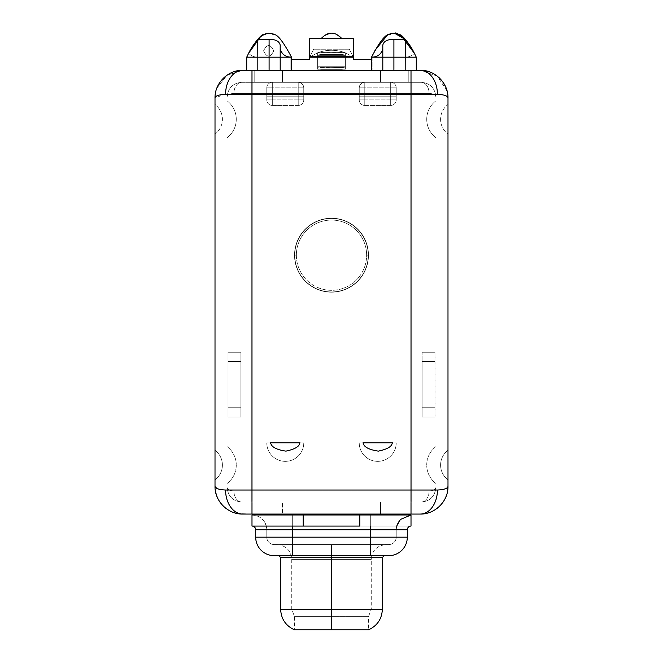 <?xml version="1.0" encoding="UTF-8"?>
<svg xmlns="http://www.w3.org/2000/svg" width="663" height="663" viewBox="0 0 663 663"><rect width="100%" height="100%" fill="white"/><g stroke="black" fill="none" stroke-linecap="round" stroke-linejoin="round"><path stroke-width="0.5" stroke-dasharray="3.31 2.49" d="M447.135 91.204L437.224 76.096L420.251 70.295A24.034 17.172 90 0 1 437.423 94.328A24.034 17.172 90 0 0 420.251 70.295L411.01 70.295L411.01 94.328L437.423 94.328C444.119 94.635 447.641 95.87 447.989 98.025L447.989 486.319C447.641 488.474 444.119 489.708 437.423 490.015A24.034 17.172 90 0 1 420.251 514.057L411.01 514.057L420.251 514.057A24.034 17.172 90 0 0 437.423 490.015L411.01 490.015L437.423 490.015C444.119 489.708 447.641 488.474 447.989 486.319L447.989 98.025C447.641 95.87 444.119 94.635 437.423 94.328L411.01 94.328L411.01 514.057L251.99 514.057L251.99 490.015L251.99 514.057L237.744 513.601L242.749 514.057A24.034 17.172 -90 0 1 225.577 490.015L251.99 490.015L225.577 490.015A24.034 17.172 -90 0 0 242.749 514.057L411.01 514.057L411.01 94.328L251.99 94.328L251.99 490.015L411.01 490.015L251.99 490.015L251.99 94.328L411.01 94.328L411.01 70.295L242.749 70.295A24.034 17.172 -90 0 0 225.577 94.328L251.99 94.328L225.577 94.328A24.034 17.172 -90 0 1 242.749 70.295L226.978 75.209L216.76 88.336M362.934 442.867L392.521 442.867C391.758 443.124 393.176 448.768 377.04 451.122C361.94 447.865 363.888 443.406 362.934 442.867L392.521 442.867C391.758 443.124 393.176 448.768 377.04 451.122C361.94 447.865 363.888 443.406 362.934 442.867L392.521 442.867L362.934 442.867M270.479 442.867L300.066 442.867C299.311 443.124 300.729 448.768 284.584 451.122C269.493 447.865 271.44 443.406 270.479 442.867L300.066 442.867C299.311 443.124 300.729 448.768 284.584 451.122C269.493 447.865 271.44 443.406 270.479 442.867L300.066 442.867L270.479 442.867M215.011 98.025L215.011 486.319L217.638 488.764L224.707 490.007L217.638 488.764L215.011 486.319L215.011 98.025L224.367 94.353L215.011 98.025M215.011 134.083L215.011 104.497L215.011 134.083A18.489 18.489 0 0 0 215.011 104.497L215.011 134.083A18.489 18.489 0 0 0 215.011 104.497L215.011 134.083L215.011 104.497A18.489 18.489 0 0 1 215.011 134.083L215.011 104.497A18.489 18.489 0 0 1 215.011 134.083M215.011 479.846L215.011 450.268A18.489 18.489 0 0 1 215.011 479.846A18.489 18.489 0 0 0 215.011 450.268L215.011 479.846A18.489 18.489 0 0 0 215.011 450.268L215.011 479.846L215.011 450.268A18.489 18.489 0 0 1 215.011 479.846M380.496 514.057L282.504 514.057L380.496 514.057L282.504 514.057L282.504 502.04L282.504 514.057L282.504 502.04L380.496 502.04L380.496 514.057L380.496 502.04L380.496 514.057L380.496 502.04L282.504 502.04L380.496 502.04L282.504 502.04L282.504 514.057L380.496 514.057M447.989 104.497L447.989 134.083L447.989 104.497A18.489 18.489 0 0 0 447.989 134.083L447.989 104.497A18.489 18.489 0 0 0 447.989 134.083L447.989 104.497L447.989 134.083A18.489 18.489 0 0 1 447.989 104.497L447.989 134.083A18.489 18.489 0 0 1 447.989 104.497M447.989 450.268L447.989 479.846A18.489 18.489 0 0 1 447.989 450.268A18.489 18.489 0 0 0 447.989 479.846L447.989 450.268A18.489 18.489 0 0 0 447.989 479.846L447.989 450.268L447.989 479.846A18.489 18.489 0 0 1 447.989 450.268M291.032 56.28L291.463 57.184L290.866 57.184L290.866 70.295L246.719 70.295L416.281 70.295L246.719 70.295L290.866 70.295L290.866 57.184L257.816 57.184L257.816 70.295L372.134 70.295L372.134 57.184L371.537 57.184L371.719 70.295L291.281 70.295L291.281 57.184L291.463 59.372L309.662 59.372L309.662 57.184L353.338 57.184L353.338 59.372L371.537 59.372L371.537 57.184L371.537 59.372L353.338 59.372L371.537 59.372L371.537 57.184L371.537 59.372L353.338 59.372L371.537 59.372L371.537 57.184L416.281 57.184L393.905 57.184L405.184 57.184L405.184 70.295L380.496 70.295L408.234 70.295L408.234 82.311L380.496 82.311L408.234 82.311L380.496 82.311L408.234 82.311L380.496 82.311L380.496 70.295L380.496 82.311L380.496 70.295L380.496 82.311L408.234 82.311L408.234 70.295L380.496 70.295L406.394 70.295L393.905 70.295L393.905 57.184L382.808 57.184L405.184 57.184L405.184 70.295L416.281 70.295L416.281 57.184L416.281 70.295L416.281 57.184L405.184 57.184L416.273 57.184L416.281 70.295L405.184 70.295L405.184 57.184L372.134 57.184L372.051 56.09L371.537 57.184L382.808 57.184L382.808 70.295L382.808 45.084L382.808 57.184L371.719 57.184L371.719 70.295L382.808 70.295L382.808 57.184L393.905 57.184L393.905 70.295L382.808 70.295L382.808 45.084C383.753 41.205 387.449 39.299 393.905 39.357L405.184 39.357L405.184 57.184L416.281 57.184L405.184 57.184C408.665 57.233 411.731 55.932 414.383 53.289L416.273 57.184L405.184 57.184L416.281 57.184L414.458 53.43C412.461 49.112 409.402 44.421 405.275 39.357C409.402 44.421 412.461 49.112 414.458 53.43L416.281 57.184L416.281 70.295L416.281 57.184L393.905 57.184L393.905 39.357L393.905 57.184L382.808 57.184L382.808 48.648C381.391 54.142 377.686 56.993 371.711 57.184L405.184 57.184L372.134 57.184L372.134 70.295L372.134 57.184L371.537 57.184L372.051 56.09L372.134 57.184L405.184 57.184L405.184 70.295L290.866 70.295L290.866 57.184L290.866 70.295L257.816 70.295L257.816 57.184L269.095 57.184L269.095 70.295L246.719 70.295L246.719 57.184L246.719 70.295L246.719 57.184L257.816 57.184L257.816 70.295L257.816 57.184L246.719 57.184L246.719 70.295L282.504 70.295L254.766 70.295L254.766 82.311L282.504 82.311L254.766 82.311L282.504 82.311L254.766 82.311L254.766 70.295L254.766 82.311L282.504 82.311L282.504 70.295L282.504 82.311L282.504 70.295L282.504 82.311L254.766 82.311L254.766 70.295L269.095 70.295L269.095 57.184L280.192 57.184L280.192 70.295L280.192 45.084L280.192 70.295L269.095 70.295L291.281 70.295L291.281 57.184L280.192 57.184L280.192 70.295L282.504 70.295L254.766 70.295L254.766 82.311L282.504 82.311L282.504 70.295L282.504 82.311L282.504 70.295L282.504 82.311L254.766 82.311L254.766 70.295L282.504 70.295L256.606 70.295L280.192 70.295L280.192 57.184L291.289 57.184C285.314 56.993 281.609 54.142 280.192 48.648L280.192 57.184L269.095 57.184L269.095 39.357C275.551 39.299 279.247 41.205 280.192 45.084L280.192 57.184L257.816 57.184L257.816 39.357L269.095 39.357L269.095 57.184L257.816 57.184L257.816 39.357L269.095 39.357C275.551 39.299 279.247 41.205 280.192 45.084L280.192 48.648C281.609 54.142 285.314 56.993 291.289 57.184L280.192 57.184L291.463 57.184L291.463 59.372L291.463 57.184L246.719 57.184L257.816 57.184L246.719 57.184L248.617 53.289L246.719 57.184L246.719 70.295L246.719 57.184L291.463 57.184L290.949 56.09L291.463 59.372L291.463 57.184L291.463 59.372L309.662 59.372L309.662 57.184L353.338 57.184L353.338 59.372L371.537 59.372L371.537 57.184L382.808 57.184L382.808 70.295L382.808 57.184L382.808 70.295L416.281 70.295L416.281 57.184L405.184 57.184L405.184 70.295L405.184 57.184L416.281 57.184L414.383 53.289C411.731 55.932 408.665 57.233 405.184 57.184L372.134 57.184L372.134 70.295L408.234 70.295L408.234 82.311L408.234 70.295L408.234 82.311L408.234 70.295L408.234 82.311L380.496 82.311L380.496 70.295L380.496 82.311L380.496 70.295L380.496 82.311L408.234 82.311L408.234 70.295L280.192 70.295L280.192 57.184L269.095 57.184L291.463 57.184L257.816 57.184C254.335 57.233 251.269 55.932 248.617 53.289C251.269 55.932 254.335 57.233 257.816 57.184L290.866 57.184L290.949 56.09L291.463 57.184L246.719 57.184L248.617 53.289L246.727 57.184L290.419 57.184M420.251 70.295L251.99 70.295L251.99 94.328L251.99 70.295L242.749 70.295L227.053 75.159L216.826 88.171M447.782 489.667L447.235 492.725L447.782 489.667M445.793 497.134L443.365 501.651L446.191 496.148M442.064 503.457L441.243 504.452L442.064 503.457M440.854 504.891L438.956 506.805L440.854 504.891M438.516 507.195L437.348 508.165L438.516 507.195M436.884 508.521L435.052 509.781L436.884 508.521M434.555 510.087L432.815 511.049L434.555 510.087M432.293 511.306L427.834 512.996L432.293 511.306M427.27 513.154L425.795 513.494L427.27 513.154M447.235 91.585L447.749 94.411L447.235 91.585M237.313 513.518L235.837 513.179L237.313 513.518M235.274 513.029L230.807 511.355L235.274 513.029M226.216 508.587L224.293 507.029M223.282 506.076L222.221 504.974L223.282 506.076M221.832 504.543L220.953 503.474L221.832 504.543M220.646 503.084L220.025 502.231L220.646 503.084M219.693 501.742L219.188 500.955L219.693 501.742M217.796 498.427L217.224 497.184L217.796 498.427M215.773 492.766L215.226 489.733L215.773 492.766M215.218 94.635L215.773 91.585L215.218 94.635M225.743 508.231L224.566 507.27M422.207 70.361L426.765 71.065M428.356 71.505L433.329 73.568M436.735 75.715L438.707 77.322M439.453 78.019L445.785 87.184M396.217 442.867L359.238 442.867L396.217 442.867A18.489 18.489 0 0 1 377.728 461.357A18.489 18.489 0 0 1 359.238 442.867L396.217 442.867A18.489 18.489 0 0 1 377.728 461.357A18.489 18.489 0 0 1 359.238 442.867L396.217 442.867L359.238 442.867A18.489 18.489 0 0 0 377.728 461.357A18.489 18.489 0 0 0 396.217 442.867L359.238 442.867A18.489 18.489 0 0 0 377.728 461.357A18.489 18.489 0 0 0 396.217 442.867M266.783 442.867L303.762 442.867A18.489 18.489 0 0 1 285.272 461.357A18.489 18.489 0 0 1 266.783 442.867L303.762 442.867A18.489 18.489 0 0 1 285.272 461.357A18.489 18.489 0 0 1 266.783 442.867L303.762 442.867L266.783 442.867A18.489 18.489 0 0 0 285.272 461.357A18.489 18.489 0 0 0 303.762 442.867L266.783 442.867A18.489 18.489 0 0 0 285.272 461.357A18.489 18.489 0 0 0 303.762 442.867L266.783 442.867M435.972 483.551A23.114 23.114 0 0 1 435.972 446.564L435.972 483.551L435.972 446.564A23.114 23.114 0 0 0 435.972 483.551L435.972 446.564A23.114 23.114 0 0 0 435.972 483.551A23.114 23.114 0 0 1 435.972 446.564L435.972 483.551M227.028 446.564A23.114 23.114 0 0 1 227.028 483.551L227.028 446.564L227.028 483.551A23.114 23.114 0 0 0 227.028 446.564L227.028 483.551A23.114 23.114 0 0 0 227.028 446.564A23.114 23.114 0 0 1 227.028 483.551L227.028 446.564M435.972 100.801A23.114 23.114 0 0 0 435.972 137.78L435.972 100.801A23.114 23.114 0 0 0 435.972 137.78L435.972 100.801L435.972 137.78A23.114 23.114 0 0 1 435.972 100.801L435.972 137.78A23.114 23.114 0 0 1 435.972 100.801M227.028 137.78A23.114 23.114 0 0 0 227.028 100.801L227.028 137.78A23.114 23.114 0 0 0 227.028 100.801L227.028 137.78L227.028 100.801A23.114 23.114 0 0 1 227.028 137.78L227.028 100.801A23.114 23.114 0 0 1 227.028 137.78M411.93 93.4L251.07 93.4L251.07 490.943L411.93 490.943L411.93 93.4L411.93 490.943L429.102 490.943C433.304 490.711 435.591 489.476 435.972 487.247L435.972 97.105C435.591 94.867 433.304 93.64 429.102 93.4L411.93 93.4L411.93 82.311L241.821 82.311L421.179 82.311L251.07 82.311L251.07 93.4L233.898 93.4C229.696 93.64 227.409 94.867 227.028 97.105L227.028 487.247C227.409 489.476 229.696 490.711 233.898 490.943L251.07 490.943L251.07 93.4L429.102 93.4A11.097 7.923 90 0 0 421.179 82.311C430.022 83.049 434.953 87.98 435.972 97.105C434.953 87.98 430.022 83.049 421.179 82.311C430.022 83.049 434.953 87.98 435.972 97.105C435.591 94.867 433.304 93.64 429.102 93.4A11.097 7.923 90 0 0 421.179 82.311L411.93 82.311L411.93 490.943L251.07 490.943L251.07 502.04L421.179 502.04L241.821 502.04L411.93 502.04L411.93 490.943L411.93 502.04L421.179 502.04C430.022 501.303 434.953 496.372 435.972 487.247C434.953 496.372 430.022 501.303 421.179 502.04A11.097 7.923 90 0 0 429.102 490.943C433.304 490.711 435.591 489.476 435.972 487.247C434.953 496.372 430.022 501.303 421.179 502.04A11.097 7.923 90 0 0 429.102 490.943L233.898 490.943A11.097 7.923 -90 0 0 241.821 502.04C232.978 501.303 228.047 496.372 227.028 487.247C228.047 496.372 232.978 501.303 241.821 502.04C232.978 501.303 228.047 496.372 227.028 487.247C227.409 489.476 229.696 490.711 233.898 490.943A11.097 7.923 -90 0 0 241.821 502.04L251.07 502.04L251.07 82.311L241.821 82.311C232.978 83.049 228.047 87.98 227.028 97.105C228.047 87.98 232.978 83.049 241.821 82.311A11.097 7.923 -90 0 0 233.898 93.4C229.696 93.64 227.409 94.867 227.028 97.105C228.047 87.98 232.978 83.049 241.821 82.311A11.097 7.923 -90 0 0 233.898 93.4L429.102 93.4C433.304 93.64 435.591 94.867 435.972 97.105L435.972 487.247C435.591 489.476 433.304 490.711 429.102 490.943L411.93 490.943L411.93 93.4L251.07 93.4L251.07 490.943L233.898 490.943C229.696 490.711 227.409 489.476 227.028 487.247L227.028 97.105C227.409 94.867 229.696 93.64 233.898 93.4L251.07 93.4L251.07 82.311L411.93 82.311L411.93 93.4L411.93 82.311L421.179 82.311A11.097 7.923 90 0 1 429.102 93.4C433.304 93.64 435.591 94.867 435.972 97.105C434.953 87.98 430.022 83.049 421.179 82.311A11.097 7.923 90 0 1 429.102 93.4L411.93 93.4M368.23 255.197A36.73 36.73 0 0 1 331.5 291.927A36.73 36.73 0 0 1 294.77 255.197A36.73 36.73 0 0 1 331.5 218.459A36.73 36.73 0 0 1 368.23 255.197A36.73 36.73 0 0 1 331.5 291.927A36.73 36.73 0 0 1 294.77 255.197L294.521 255.197A36.979 36.979 0 0 1 331.5 218.21A36.979 36.979 0 0 1 368.479 255.197A36.979 36.979 0 0 0 331.5 218.21A36.979 36.979 0 0 0 294.521 255.197A36.979 36.979 0 0 0 331.5 292.176A36.979 36.979 0 0 0 368.479 255.197A36.979 36.979 0 0 1 331.5 292.176A36.979 36.979 0 0 1 294.521 255.197L296.369 255.197A35.131 35.131 0 0 0 331.5 290.328A35.131 35.131 0 0 0 366.631 255.197A35.131 35.131 0 0 0 331.5 220.058A35.131 35.131 0 0 0 296.369 255.197A35.131 35.131 0 0 0 331.5 290.328A35.131 35.131 0 0 0 366.631 255.197L368.479 255.197A36.979 36.979 0 0 1 331.5 292.176A36.979 36.979 0 0 1 294.521 255.197A36.979 36.979 0 0 1 331.5 218.21A36.979 36.979 0 0 1 368.479 255.197L366.631 255.197A35.131 35.131 0 0 0 331.5 220.058A35.131 35.131 0 0 0 296.369 255.197L294.521 255.197A36.979 36.979 0 0 0 331.5 292.176A36.979 36.979 0 0 0 368.479 255.197L368.479 255.197A36.979 36.979 0 0 0 331.5 218.21A36.979 36.979 0 0 0 294.521 255.197L294.77 255.197A36.73 36.73 0 0 1 331.5 218.459A36.73 36.73 0 0 1 368.23 255.197A36.73 36.73 0 0 0 331.5 218.459A36.73 36.73 0 0 0 294.77 255.197A36.73 36.73 0 0 0 331.5 291.927A36.73 36.73 0 0 0 368.23 255.197L368.479 255.197A36.979 36.979 0 0 0 331.5 218.21A36.979 36.979 0 0 0 294.521 255.197A36.979 36.979 0 0 1 331.5 218.21A36.979 36.979 0 0 1 368.479 255.197A36.979 36.979 0 0 1 331.5 292.176A36.979 36.979 0 0 1 294.521 255.197A36.979 36.979 0 0 0 331.5 292.176A36.979 36.979 0 0 0 368.479 255.197L366.631 255.197A35.131 35.131 0 0 1 331.5 290.328A35.131 35.131 0 0 1 296.369 255.197A35.131 35.131 0 0 1 331.5 220.058A35.131 35.131 0 0 1 366.631 255.197A35.131 35.131 0 0 1 331.5 290.328A35.131 35.131 0 0 1 296.369 255.197L294.521 255.197A36.979 36.979 0 0 0 331.5 292.176A36.979 36.979 0 0 0 368.479 255.197A36.979 36.979 0 0 0 331.5 218.21A36.979 36.979 0 0 0 294.521 255.197L296.369 255.197A35.131 35.131 0 0 1 331.5 220.058A35.131 35.131 0 0 1 366.631 255.197L368.479 255.197A36.979 36.979 0 0 1 331.5 292.176A36.979 36.979 0 0 1 294.521 255.197L294.77 255.197A36.73 36.73 0 0 0 331.5 291.927A36.73 36.73 0 0 0 368.23 255.197A36.73 36.73 0 0 0 331.5 218.459A36.73 36.73 0 0 0 294.77 255.197L294.521 255.197A36.979 36.979 0 0 1 331.5 218.21A36.979 36.979 0 0 1 368.479 255.197L368.23 255.197M364.783 82.311L390.673 82.311A5.544 5.544 0 0 1 396.217 87.856L396.217 99.873L396.217 87.856L396.217 96.176L359.238 96.176L359.238 87.856L359.238 99.873L359.238 87.856A5.544 5.544 0 0 1 364.783 82.311A5.544 5.544 0 0 0 359.238 87.856A5.544 5.544 0 0 1 364.783 82.311L364.783 99.873L390.673 99.873L390.673 87.856L364.783 87.856L364.783 99.873L396.217 99.873A5.544 5.544 0 0 1 390.673 105.425L364.783 105.425A5.544 5.544 0 0 1 359.238 99.873L359.238 96.176L396.217 96.176L396.217 99.873A5.544 5.544 0 0 1 390.673 105.425A5.544 5.544 0 0 0 396.217 99.873A5.544 5.544 0 0 1 390.673 105.425L390.673 99.873L390.673 105.425L364.783 105.425A5.544 5.544 0 0 1 359.238 99.873A5.544 5.544 0 0 0 364.783 105.425L364.783 99.873L364.783 105.425A5.544 5.544 0 0 1 359.238 99.873L364.783 99.873L359.238 99.873L359.238 87.856L364.783 87.856L359.238 87.856A5.544 5.544 0 0 1 364.783 82.311L390.673 82.311A5.544 5.544 0 0 1 396.217 87.856A5.544 5.544 0 0 0 390.673 82.311L390.673 87.856L364.783 87.856L364.783 82.311A5.544 5.544 0 0 0 359.238 87.856L359.238 99.873L359.238 96.176L396.217 96.176L359.238 96.176L359.238 87.856L359.238 96.176L396.217 96.176L396.217 87.856L390.673 87.856L390.673 82.311A5.544 5.544 0 0 1 396.217 87.856L396.217 99.873L390.673 99.873L390.673 87.856L396.217 87.856L396.217 99.873L396.217 87.856A5.544 5.544 0 0 0 390.673 82.311L364.783 82.311A5.544 5.544 0 0 0 359.238 87.856A5.544 5.544 0 0 1 364.783 82.311L364.783 87.856L390.673 87.856L390.673 99.873L364.783 99.873L364.783 87.856L390.673 87.856L390.673 99.873L359.238 99.873A5.544 5.544 0 0 0 364.783 105.425L390.673 105.425A5.544 5.544 0 0 0 396.217 99.873L396.217 96.176L359.238 96.176L359.238 99.873A5.544 5.544 0 0 0 364.783 105.425A5.544 5.544 0 0 1 359.238 99.873A5.544 5.544 0 0 0 364.783 105.425L364.783 99.873L364.783 105.425L390.673 105.425A5.544 5.544 0 0 0 396.217 99.873A5.544 5.544 0 0 1 390.673 105.425L390.673 99.873L390.673 105.425A5.544 5.544 0 0 0 396.217 99.873L390.673 99.873L396.217 99.873L396.217 87.856A5.544 5.544 0 0 0 390.673 82.311A5.544 5.544 0 0 1 396.217 87.856L390.673 87.856L396.217 87.856A5.544 5.544 0 0 0 390.673 82.311L390.673 87.856L390.673 82.311L364.783 82.311A5.544 5.544 0 0 0 359.238 87.856L364.783 87.856L364.783 82.311M272.327 82.311L298.217 82.311A5.544 5.544 0 0 1 303.762 87.856L303.762 99.873L303.762 87.856L303.762 96.176L266.783 96.176L266.783 87.856L266.783 99.873L266.783 87.856A5.544 5.544 0 0 1 272.327 82.311A5.544 5.544 0 0 0 266.783 87.856A5.544 5.544 0 0 1 272.327 82.311L272.327 99.873L298.217 99.873L298.217 87.856L272.327 87.856L272.327 99.873L303.762 99.873A5.544 5.544 0 0 1 298.217 105.425L272.327 105.425A5.544 5.544 0 0 1 266.783 99.873L266.783 96.176L303.762 96.176L303.762 99.873A5.544 5.544 0 0 1 298.217 105.425A5.544 5.544 0 0 0 303.762 99.873A5.544 5.544 0 0 1 298.217 105.425L298.217 99.873L298.217 105.425L272.327 105.425A5.544 5.544 0 0 1 266.783 99.873A5.544 5.544 0 0 0 272.327 105.425L272.327 99.873L272.327 105.425A5.544 5.544 0 0 1 266.783 99.873L272.327 99.873L266.783 99.873L266.783 87.856L272.327 87.856L266.783 87.856A5.544 5.544 0 0 1 272.327 82.311L298.217 82.311A5.544 5.544 0 0 1 303.762 87.856A5.544 5.544 0 0 0 298.217 82.311L298.217 87.856L272.327 87.856L272.327 82.311A5.544 5.544 0 0 0 266.783 87.856L266.783 99.873L266.783 96.176L303.762 96.176L266.783 96.176L266.783 87.856L266.783 96.176L303.762 96.176L303.762 87.856L298.217 87.856L298.217 82.311A5.544 5.544 0 0 1 303.762 87.856L303.762 99.873L298.217 99.873L298.217 87.856L303.762 87.856L303.762 99.873L303.762 87.856A5.544 5.544 0 0 0 298.217 82.311L272.327 82.311A5.544 5.544 0 0 0 266.783 87.856A5.544 5.544 0 0 1 272.327 82.311L272.327 87.856L298.217 87.856L298.217 99.873L272.327 99.873L272.327 87.856L298.217 87.856L298.217 99.873L266.783 99.873A5.544 5.544 0 0 0 272.327 105.425L298.217 105.425A5.544 5.544 0 0 0 303.762 99.873L303.762 96.176L266.783 96.176L266.783 99.873A5.544 5.544 0 0 0 272.327 105.425A5.544 5.544 0 0 1 266.783 99.873A5.544 5.544 0 0 0 272.327 105.425L272.327 99.873L272.327 105.425L298.217 105.425A5.544 5.544 0 0 0 303.762 99.873A5.544 5.544 0 0 1 298.217 105.425L298.217 99.873L298.217 105.425A5.544 5.544 0 0 0 303.762 99.873L298.217 99.873L303.762 99.873L303.762 87.856A5.544 5.544 0 0 0 298.217 82.311A5.544 5.544 0 0 1 303.762 87.856L298.217 87.856L303.762 87.856A5.544 5.544 0 0 0 298.217 82.311L298.217 87.856L298.217 82.311L272.327 82.311A5.544 5.544 0 0 0 266.783 87.856L272.327 87.856L272.327 82.311M341.677 52.559L321.323 52.559L345.365 52.758L345.365 55.7L317.635 55.7L317.635 52.758L341.677 52.559L317.635 52.758L317.635 55.095L321.323 54.407L341.677 54.407L321.323 54.407L341.677 54.407L345.365 55.095L345.365 55.7L317.635 55.7L317.635 66.225L345.365 66.225L345.365 55.7L317.635 55.7L317.635 66.225L345.365 66.225L345.365 69.217L317.635 69.217L317.635 66.225L345.365 66.225L345.365 55.7L317.635 55.7L317.635 52.758L317.635 66.225L345.365 66.225L345.365 67.096L342.373 67.518L317.635 67.096L317.635 55.7L345.365 55.7L345.365 52.758L345.365 66.225L345.274 52.758C336.091 49.46 326.909 49.46 317.726 52.758C326.909 49.46 336.091 49.46 345.274 52.758L341.677 52.559L345.274 52.758C336.091 49.46 326.909 49.46 317.726 52.758L341.677 52.559L317.726 52.758C326.909 49.46 336.091 49.46 345.274 52.758L341.677 52.559M320.627 69.366L342.373 69.366L317.635 69.217L317.635 66.225L317.635 69.217L317.635 67.096L320.627 67.518L345.365 67.096L345.365 69.217L345.365 66.225L345.365 69.217L320.627 69.366L345.365 69.217L345.365 66.225L317.635 66.225L317.635 55.7L345.365 55.7L345.365 66.225L317.635 66.225L317.635 69.217L342.373 69.366L320.627 69.366L345.365 69.217L345.365 66.225L317.635 66.225L317.635 55.7L345.365 55.7L345.365 55.095L341.677 54.407L321.323 54.407L317.635 55.095L317.635 52.8L309.662 57.184L313.649 49.211L349.351 49.211L353.338 57.184L309.662 57.184L313.649 49.211L349.351 49.211L353.338 57.184L353.139 56.753L309.704 57.101L309.704 38.694L353.296 38.694L309.704 38.694L309.704 57.101L309.704 38.694L353.338 38.694L309.704 38.694L309.662 57.184L313.649 49.211L309.662 57.184L313.649 49.211L309.662 57.184L353.338 57.184L345.365 52.8L345.365 55.095L341.677 54.407L321.323 54.407L341.677 54.407L321.323 54.407L317.635 55.095L317.635 55.7L345.365 55.7L345.365 66.225L317.635 66.225L317.635 67.096L320.627 67.518L345.365 67.096L345.365 52.758L345.365 69.217L345.365 67.096L342.373 67.518L317.635 67.096L317.635 69.217L317.635 52.758L309.662 57.184L309.662 38.694L353.296 38.694L309.662 38.694L309.662 57.184L317.635 52.8L317.635 69.217L320.627 69.366M309.662 59.372L291.463 59.372L309.662 59.372M341.984 38.694L321.016 38.694L341.984 38.694L321.016 38.694L341.984 38.694L321.016 38.694L322.757 36.995L321.016 38.694L341.984 38.694L340.243 37.004L341.984 38.694L340.243 37.004L341.984 38.694L321.016 38.694L322.757 36.995L321.016 38.694L341.984 38.694C338.246 34.866 334.757 33.017 331.5 33.15L333.116 33.283L331.5 33.15C328.243 33.017 324.754 34.866 321.016 38.694M240.901 352.268L227.956 352.268L240.901 352.268L240.901 361.509L227.956 361.509L227.956 407.737L240.901 407.737L240.901 361.509L240.901 407.737L227.956 407.737L227.956 416.986L240.901 416.986L227.956 416.986L227.956 352.268L227.956 407.737L227.956 361.509L240.901 361.509L227.956 361.509L227.956 352.268L240.901 352.268L227.956 352.268L227.956 361.509L240.901 361.509L240.901 352.268L240.901 416.986L227.956 416.986L227.956 407.737L240.901 407.737L227.956 407.737L227.956 416.986L240.901 416.986L240.901 352.268L227.956 352.268L227.956 407.737L240.901 407.737L240.901 361.509L227.956 361.509L227.956 352.268L227.956 416.986L227.956 361.509L240.901 361.509L240.901 407.737L227.956 407.737L227.956 361.509L240.901 361.509L240.901 352.268L240.901 361.509L227.956 361.509L227.956 352.268L240.901 352.268L240.901 361.509L240.901 352.268L227.956 352.268L240.901 352.268M435.044 407.737L422.099 407.737L422.099 361.509L435.044 361.509L435.044 416.986L435.044 352.268L435.044 407.737L435.044 361.509L422.099 361.509L422.099 407.737L435.044 407.737L435.044 416.986L422.099 416.986L422.099 407.737L435.044 407.737L422.099 407.737L422.099 416.986L435.044 416.986L435.044 407.737L422.099 407.737L422.099 352.268L435.044 352.268L435.044 361.509L422.099 361.509L435.044 361.509L435.044 352.268L422.099 352.268L422.099 416.986L422.099 361.509L435.044 361.509L435.044 416.986L422.099 416.986L435.044 416.986L435.044 352.268L422.099 352.268L435.044 352.268L435.044 407.737L435.044 361.509L422.099 361.509L422.099 407.737L435.044 407.737L422.099 407.737L422.099 416.986L435.044 416.986L435.044 407.737L435.044 416.986L422.099 416.986L422.099 407.737L435.044 407.737M257.725 39.357L251.882 47.371M405.184 39.357L405.184 57.184L371.711 57.184C377.686 56.993 381.391 54.142 382.808 48.648L382.808 45.084C383.753 41.205 387.449 39.299 393.905 39.357L405.184 39.357M353.338 57.184L349.351 49.211L353.338 57.184L345.365 52.8L353.338 57.184L309.662 57.184L317.635 52.8L317.635 55.095L321.323 54.407L341.677 54.407L345.365 55.095L345.365 52.8L353.338 57.184L349.351 49.211L313.649 49.211L309.662 57.184L353.338 57.184L349.351 49.211L313.649 49.211L309.662 57.184L353.338 57.184L309.662 57.184L353.338 57.184L309.662 57.184L353.338 57.184L349.351 49.211L353.296 57.101L353.296 38.694L353.296 57.101L309.861 56.753L309.662 57.184L353.313 57.126M273.72 50.877C270.33 43.808 266.94 43.808 263.551 50.877C266.94 57.838 270.33 57.838 273.72 50.877C270.33 57.838 266.94 57.838 263.551 50.877C266.94 43.808 270.33 43.808 273.72 50.877C270.33 43.808 266.94 43.808 263.551 50.877C266.94 43.808 270.33 43.808 273.72 50.877C270.33 57.838 266.94 57.838 263.551 50.877C266.94 57.838 270.33 57.838 273.72 50.877M411.93 502.04L251.07 502.04L251.07 490.943L411.93 490.943L411.93 502.04L411.93 490.943L429.102 490.943A11.097 7.923 90 0 1 421.179 502.04C430.022 501.303 434.953 496.372 435.972 487.247C435.591 489.476 433.304 490.711 429.102 490.943A11.097 7.923 90 0 1 421.179 502.04L411.93 502.04M241.821 502.04A11.097 7.923 -90 0 1 233.898 490.943C229.696 490.711 227.409 489.476 227.028 487.247C228.047 496.372 232.978 501.303 241.821 502.04A11.097 7.923 -90 0 1 233.898 490.943L251.07 490.943L251.07 502.04L241.821 502.04M241.821 82.311C232.978 83.049 228.047 87.98 227.028 97.105C227.409 94.867 229.696 93.64 233.898 93.4A11.097 7.923 -90 0 1 241.821 82.311L251.07 82.311L251.07 93.4L233.898 93.4A11.097 7.923 -90 0 1 241.821 82.311M254.766 70.295L254.766 82.311L254.766 70.295M257.816 70.295L246.719 70.295L257.816 70.295L257.816 57.184L257.816 70.295L256.606 70.295L282.504 70.295L257.816 70.295M416.281 70.295L382.808 70.295M240.901 407.737L227.956 407.737L227.956 416.986L240.901 416.986L240.901 407.737L240.901 416.986L227.956 416.986L227.956 407.737L240.901 407.737L240.901 361.509L240.901 407.737M422.099 361.509L435.044 361.509L435.044 352.268L422.099 352.268L422.099 361.509L422.099 352.268L435.044 352.268L435.044 361.509L422.099 361.509L422.099 416.986L422.099 361.509M372.581 57.184L371.537 57.184M303.762 96.176L266.783 96.176L303.762 96.176M272.327 99.873L272.327 87.856L266.783 87.856L266.783 99.873L272.327 99.873M396.217 96.176L359.238 96.176L396.217 96.176M364.783 99.873L364.783 87.856L359.238 87.856L359.238 99.873L364.783 99.873M331.5 557.508L280.648 557.508L331.5 557.508L331.5 609.28L331.5 555.66L278.8 555.66L384.2 555.66L278.8 555.66L331.5 555.66L331.5 557.508L382.352 557.508L331.5 557.508M280.648 609.28L382.352 609.28L280.648 609.28M411.01 526.074L251.99 526.074L411.01 526.074L411.01 514.977L251.99 514.977L251.99 526.074L370.327 526.074L370.327 537.171L292.673 537.171L292.673 529.77L255.694 529.77L255.694 537.171L292.673 537.171L292.673 529.77L370.327 529.77L370.327 537.171L407.306 537.171L407.306 529.77L292.673 529.77L292.673 526.074L292.673 529.77L255.694 529.77L255.694 537.171A18.489 18.489 -90 0 0 274.184 555.66L388.816 555.66A18.489 18.489 0 0 0 407.306 537.171L407.306 529.77A3.696 3.696 0 0 1 411.01 526.074L251.99 526.074A3.696 3.696 -90 0 1 255.694 529.77A3.696 3.696 90 0 0 251.99 526.074L303.173 526.074L303.173 514.977L411.01 514.977L370.327 514.977L399.913 514.977L399.913 519.991A14.793 14.793 0 0 0 396.217 529.77L370.327 529.77L370.327 526.074L411.01 526.074A3.696 3.696 0 0 0 407.306 529.77L370.327 529.77L370.327 537.171L255.694 537.171A18.489 18.489 90 0 0 274.184 555.66L292.673 555.66L292.673 537.171L292.673 555.66L370.327 555.66L370.327 537.171L370.327 555.66L388.816 555.66A18.489 18.489 0 0 0 407.306 537.171L292.673 537.171L292.673 529.77L266.783 529.77L266.783 537.171L292.673 537.171L292.673 529.77L370.327 529.77L370.327 537.171L396.217 537.171L396.217 529.77L396.217 537.171L396.217 529.77L396.217 537.171L370.327 537.171L370.327 529.77L292.673 529.77L292.673 537.171L370.327 537.171L370.327 514.977L370.327 529.77L396.217 529.77A14.793 14.793 0 0 1 399.913 519.991A14.793 14.793 90 0 0 396.217 529.77A14.793 14.793 -90 0 1 399.913 519.991L399.913 514.977L411.01 514.977L251.99 514.977L303.173 514.977L303.173 526.074L359.827 526.074L359.827 514.977L359.827 526.074L411.01 526.074L411.01 514.977L292.673 514.977L292.673 537.171L266.783 537.171L266.783 529.77L370.327 529.77L370.327 514.977L370.327 529.77L292.673 529.77L292.673 514.977L263.087 514.977L263.087 519.991A14.793 14.793 0 0 1 266.783 529.77L266.783 537.171L266.783 529.77L292.673 529.77L266.783 529.77A14.793 14.793 0 0 0 263.087 519.991A14.793 14.793 -90 0 1 266.783 529.77A14.793 14.793 90 0 0 263.087 519.991L263.087 514.977L251.99 514.977L292.673 514.977L292.673 529.77L292.673 514.977L370.327 514.977L251.99 514.977L251.99 526.074L411.01 526.074M368.479 629.85L331.5 629.85L331.5 616.623L331.5 629.85L331.5 616.623L331.5 629.85L294.521 629.85L331.5 629.85L331.5 609.28L331.5 629.85L368.479 629.85L368.479 616.623L331.5 616.623L368.479 616.623L331.5 616.623L331.5 609.28L291.745 609.28L331.5 609.28L331.5 559.357L291.745 559.357L331.5 559.357L331.5 609.28L371.255 609.28L331.5 609.28L331.5 559.357L371.255 559.357L331.5 559.357L331.5 609.28L371.255 609.28L331.5 609.28L331.5 616.623L294.521 616.623L331.5 616.623L331.5 609.28L291.745 609.28L331.5 609.28L331.5 616.623L368.479 616.623L371.255 609.28L371.255 559.357L291.745 559.357L331.5 559.357L331.5 544.563L386.048 544.563L276.952 544.563L331.5 544.563L276.952 544.563L331.5 544.563L331.5 559.357L371.255 559.357C372.051 550.456 376.982 545.525 386.048 544.563L331.5 544.563L386.048 544.563M388.816 544.563L370.327 544.563L370.327 537.171L396.217 537.171A7.392 7.392 90 0 1 388.816 544.563A7.392 7.392 -90 0 0 396.217 537.171A7.392 7.392 0 0 1 388.816 544.563A7.392 7.392 0 0 0 396.217 537.171L370.327 537.171L370.327 544.563L292.673 544.563L292.673 537.171L370.327 537.171L370.327 544.563L388.816 544.563L370.327 544.563L370.327 537.171L292.673 537.171L292.673 544.563L274.184 544.563A7.392 7.392 0 0 1 266.783 537.171L292.673 537.171L292.673 544.563L370.327 544.563L292.673 544.563L292.673 537.171L266.783 537.171A7.392 7.392 -90 0 0 274.184 544.563L292.673 544.563L274.184 544.563A7.392 7.392 90 0 1 266.783 537.171A7.392 7.392 0 0 0 274.184 544.563L388.816 544.563M331.5 616.623L294.521 616.623L331.5 616.623M331.5 544.563L331.5 559.357L331.5 544.563M323.13 36.68L324.737 35.454L323.13 36.68M335.287 33.871L336.605 34.459L335.287 33.871M339.87 36.68L338.229 35.429L339.87 36.68M337.384 34.899L336.961 34.658L337.384 34.899M382.808 57.184L416.115 57.184M435.044 352.268L422.099 352.268L435.044 352.268M435.044 416.986L422.099 416.986L435.044 416.986M227.956 416.986L240.901 416.986L227.956 416.986M276.952 544.563C286.018 545.525 290.949 550.456 291.745 559.357L291.745 609.28L294.521 616.623L294.521 629.85M396.217 529.77L396.689 526.074M251.99 514.977C260.874 515.756 265.805 520.687 266.783 529.77"/><path stroke-width="0.99" d="M420.251 70.295A24.034 17.172 90 0 1 437.423 94.328L411.01 94.328L411.01 70.295L420.251 70.295C434.928 69.888 448.362 83.082 447.989 98.033C448.362 83.082 434.928 69.888 420.251 70.295A24.034 17.172 90 0 1 437.423 94.328C444.119 94.635 447.641 95.87 447.989 98.025L447.989 486.319C448.362 501.269 434.928 514.463 420.251 514.057L411.01 514.057L411.01 490.015L411.01 514.057L242.749 514.057A24.034 17.172 -90 0 1 225.577 490.015C218.881 489.708 215.359 488.474 215.011 486.319L215.011 98.025C214.638 83.082 228.072 69.888 242.749 70.295L251.99 70.295L251.99 490.015L437.423 490.015A24.034 17.172 90 0 1 420.251 514.057C434.928 514.463 448.362 501.269 447.989 486.319C447.641 488.474 444.119 489.708 437.423 490.015L411.01 490.015L411.01 94.328L225.577 94.328A24.034 17.172 -90 0 1 242.749 70.295C228.072 69.888 214.638 83.082 215.011 98.033C215.359 95.87 218.881 94.635 225.577 94.328A24.034 17.172 -90 0 1 242.749 70.295L411.01 70.295L411.01 94.328L437.423 94.328C444.119 94.635 447.641 95.87 447.989 98.025L447.989 486.319C447.641 488.474 444.119 489.708 437.423 490.015A24.034 17.172 90 0 1 420.251 514.057L251.99 514.057L251.99 490.015L225.577 490.015C218.881 489.708 215.359 488.474 215.011 486.319L215.011 98.025C215.359 95.87 218.881 94.635 225.577 94.328L411.01 94.328L411.01 490.015L251.99 490.015L251.99 70.295L422.207 70.361M447.989 486.319L447.782 489.667L447.989 486.319M446.555 495.112L445.793 497.134M443.365 501.651L443.041 502.131L443.365 501.651M441.243 504.452L440.854 504.891L441.243 504.452M438.956 506.805L438.516 507.195L438.956 506.805M437.348 508.165L436.884 508.521L437.348 508.165M435.052 509.781L434.555 510.087L435.052 509.781M432.815 511.049L432.293 511.306L432.815 511.049M427.834 512.996L427.27 513.154L427.834 512.996M425.795 513.494L422.555 513.958L425.795 513.494M447.135 91.204L445.785 87.184M215.011 486.319C214.638 501.269 228.072 514.463 242.749 514.057A24.034 17.172 -90 0 1 225.577 490.015L251.99 490.015L251.99 514.057L242.749 514.057C228.072 514.463 214.638 501.269 215.011 486.319M237.744 513.601L237.313 513.518L237.744 513.601M235.837 513.179L235.274 513.029L235.837 513.179M230.807 511.355L230.285 511.098L230.807 511.355M222.221 504.974L221.832 504.543L222.221 504.974M220.025 502.231L219.693 501.742L220.025 502.231M217.978 498.8L218.342 499.496M217.224 497.184L215.773 492.766L217.224 497.184M226.216 508.587L225.743 508.231M446.39 495.609L446.191 496.148M426.765 71.065L428.356 71.505M433.329 73.568L436.735 75.715M438.707 77.322L439.453 78.019M372.581 57.184L371.537 57.184L371.719 70.295L371.719 57.184L371.537 59.372L353.338 59.372L353.338 38.694L353.338 57.184L353.338 38.694L353.338 57.184L309.662 57.184L309.662 59.372L291.463 59.372L290.949 56.09L291.463 57.184L291.281 70.295L291.463 57.184L290.419 57.184M371.711 57.184C377.686 56.993 381.391 54.142 382.808 48.648L382.808 57.184L382.808 48.648C381.391 54.142 377.686 56.993 371.711 57.184L371.537 59.372L353.338 59.372L353.296 38.694L309.662 38.694L353.296 38.694L353.338 59.372L353.338 57.184L309.662 57.184L309.662 38.694L309.662 59.372L309.662 57.184L309.662 59.372L309.662 57.184L309.662 59.372L291.463 59.372L291.289 57.184C285.314 56.993 281.609 54.142 280.192 48.648L280.192 70.295L280.192 48.648C281.609 54.142 285.314 56.993 291.289 57.184M251.882 47.371L248.617 53.289L260.576 36.631L265.225 33.871L268.391 33.175L273.297 33.995L268.391 33.175L265.225 33.871L260.576 36.631L248.617 53.289L251.882 47.371M374.918 50.471L387.308 35.247L391.344 33.465L393.93 33.15L396.648 33.515L400.991 35.562L414.383 53.289C399.922 28.434 398.836 36.374 396.64 33.506L391.22 33.498C389.04 36.697 387.772 27.365 372.051 56.09C387.772 27.365 389.04 36.697 391.22 33.498L396.64 33.506C398.836 36.374 399.922 28.434 414.383 53.289L400.991 35.562L396.648 33.515L393.93 33.15L391.344 33.465L387.308 35.247L374.918 50.471M416.273 57.184L405.184 57.184L405.275 39.357C392.347 28.691 395.877 35.006 393.607 33.158L390.606 33.672C388.551 36.324 385.907 29.595 371.537 57.184C385.907 29.595 388.551 36.324 390.606 33.672L393.607 33.158C395.877 35.006 392.347 28.691 405.275 39.357C409.179 44.081 412.154 48.614 414.209 52.957L416.281 57.184L393.905 57.184L405.184 57.184L405.184 70.295L405.275 39.357L394.369 33.158L389.836 33.946L394.369 33.158L405.275 39.357C409.179 44.081 412.154 48.614 414.209 52.957L416.281 57.184L416.281 70.295M246.727 57.184L246.968 56.662L246.727 57.184L291.281 57.184L257.816 57.184L257.816 70.295L257.816 57.184L246.719 57.184L246.719 70.295L246.719 57.184L248.352 53.819C250.249 49.584 253.374 44.761 257.725 39.357L257.816 57.184L257.725 39.357C253.374 44.761 250.249 49.584 248.352 53.819L246.769 57.184M300.066 442.867L270.479 442.867C271.184 443.174 270.023 448.81 285.927 451.13C300.878 447.956 299.154 443.431 300.066 442.867L270.479 442.867C271.184 443.174 270.023 448.81 285.927 451.13C300.878 447.956 299.154 443.431 300.066 442.867M392.521 442.867L362.934 442.867C363.639 443.174 362.47 448.81 378.374 451.13C393.333 447.956 391.609 443.431 392.521 442.867L362.934 442.867C363.639 443.174 362.47 448.81 378.374 451.13C393.333 447.956 391.609 443.431 392.521 442.867M269.095 70.295L269.095 57.184L269.095 70.295M382.808 57.184L382.808 45.084C383.753 41.205 387.449 39.299 393.905 39.357L405.184 39.357L393.905 39.357C387.449 39.299 383.753 41.205 382.808 45.084L382.808 57.184L371.719 57.184L393.905 57.184L393.905 39.357L393.905 70.295L393.905 57.184L382.808 57.184L382.808 70.295M353.338 57.184L309.662 57.184L353.338 57.184L353.139 56.753L353.338 57.184L353.139 56.753L309.861 56.753L353.139 56.753M280.192 57.184L280.192 45.084C279.247 41.205 275.551 39.299 269.095 39.357L257.816 39.357L269.095 39.357L269.095 57.184L269.095 39.357C275.551 39.299 279.247 41.205 280.192 45.084L280.192 57.184M416.115 57.184L415.494 57.184L416.115 57.184M414.731 53.976L414.383 53.289M290.949 56.09C275.841 28.227 274.167 36.556 272.004 33.556L266.576 33.457C264.363 36.49 263.634 27.705 248.617 53.289C263.634 27.705 264.363 36.49 266.576 33.457L272.004 33.556C274.167 36.556 275.841 28.227 290.949 56.09M278.8 555.66L280.648 557.508L331.5 557.508L331.5 609.28L280.648 609.28L331.5 609.28L331.5 557.508L382.352 557.508L382.352 609.28L331.5 609.28L331.5 629.85L294.521 629.85C285.72 625.806 281.104 618.952 280.648 609.28L280.648 557.508L382.352 557.508L384.2 555.66M411.01 514.977L411.01 526.074A3.696 3.696 90 0 0 407.306 529.77L407.306 537.171L370.327 537.171L370.327 529.77L407.306 529.77L407.306 537.171A18.489 18.489 90 0 1 388.816 555.66L274.184 555.66A18.489 18.489 0 0 1 255.694 537.171L255.694 529.77L292.673 529.77L292.673 537.171L370.327 537.171L370.327 529.77L292.673 529.77L292.673 537.171L255.694 537.171L255.694 529.77A3.696 3.696 0 0 0 251.99 526.074L251.99 514.977L251.99 526.074A3.696 3.696 0 0 1 255.694 529.77L292.673 529.77L292.673 526.074L292.673 529.77L370.327 529.77L370.327 526.074L370.327 529.77L407.306 529.77A3.696 3.696 -90 0 1 411.01 526.074L411.01 514.977L359.827 514.977L359.827 526.074L303.173 526.074L303.173 514.977L251.99 514.977L359.827 514.977L359.827 526.074L303.173 526.074L303.173 514.977L411.01 514.977L400.402 519.46L396.689 526.074M368.479 629.85L331.5 629.85L331.5 609.28L382.352 609.28C381.896 618.952 377.28 625.806 368.479 629.85L294.521 629.85M255.694 537.171A18.489 18.489 0 0 0 274.184 555.66L292.673 555.66L292.673 537.171L292.673 555.66L370.327 555.66L370.327 537.171L370.327 555.66L388.816 555.66A18.489 18.489 -90 0 0 407.306 537.171L255.694 537.171M251.99 526.074L303.173 526.074L251.99 526.074M331.5 555.66L331.5 557.508L331.5 555.66M324.737 35.454L329.876 33.283L324.737 35.454M333.116 33.283L335.354 33.896L333.116 33.283M336.605 34.459L340.243 37.004L336.605 34.459M338.229 35.429L337.384 34.899L338.229 35.429M309.662 57.184L309.861 56.753L309.662 57.184M341.984 38.694C338.246 34.866 334.757 33.017 331.5 33.15C328.243 33.017 324.754 34.866 321.016 38.694C324.754 34.866 328.243 33.017 331.5 33.15C334.757 33.017 338.246 34.866 341.984 38.694C338.246 34.866 334.757 33.017 331.5 33.15C328.243 33.017 324.754 34.866 321.016 38.694"/></g></svg>
